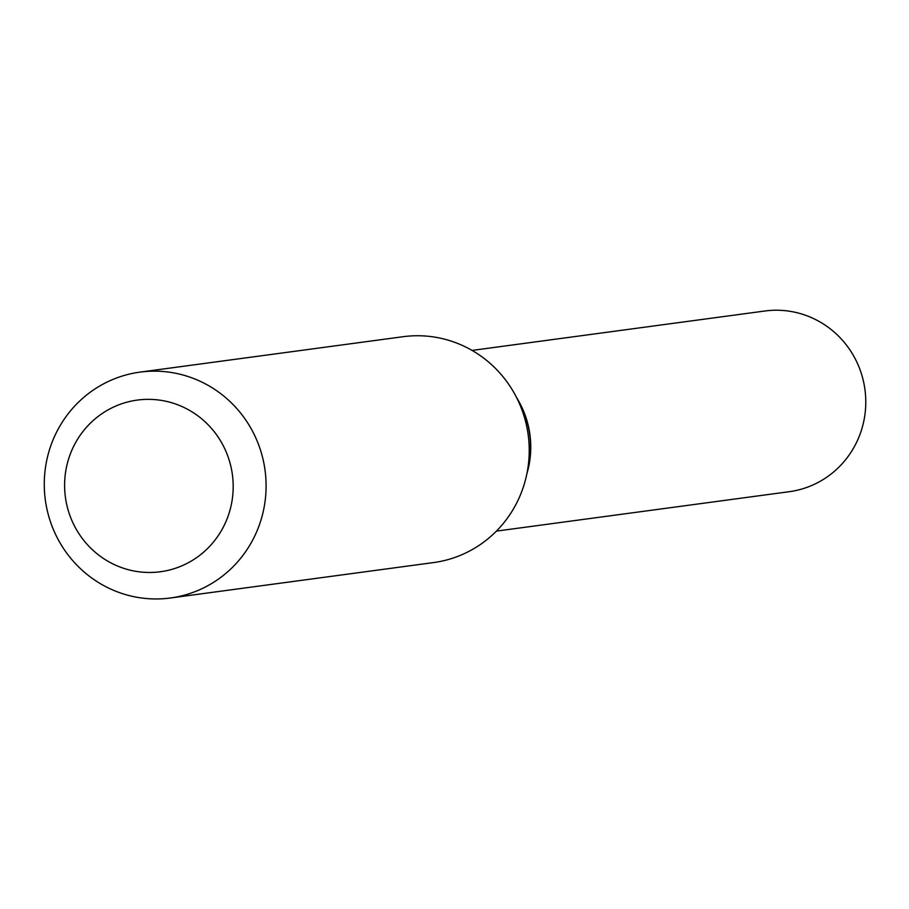 <?xml version="1.0" encoding="UTF-8"?>
<svg xmlns="http://www.w3.org/2000/svg" width="909" height="909" viewBox="0 0 909 909"><rect width="100%" height="100%" fill="white"/><g stroke="black" fill="none" stroke-linecap="round" stroke-linejoin="round"><path stroke-width="1.36" d="M496.394 531.117L789.217 491.701A91.161 88.684 -97.7 0 0 804.295 488.269A91.161 88.684 -97.7 0 0 863.55 381.689A91.161 88.684 -97.7 0 0 764.889 311.003L472.066 350.419M526.879 473.759A91.161 88.684 -97.7 0 0 516.63 397.665M527.3 471.566A91.161 88.684 -97.7 0 0 517.63 399.676M174.778 568.489A86.605 84.253 -97.7 0 0 229.113 459.931A86.605 84.253 -97.7 0 0 123.022 403.335A86.605 84.253 -97.7 0 0 68.675 511.881A86.605 84.253 -97.7 0 0 174.778 568.489M189.231 593.713A113.955 110.853 -97.7 0 0 263.303 460.488A113.955 110.853 -97.7 0 0 139.975 372.122A113.955 110.853 -97.7 0 0 121.124 376.406A113.955 110.853 -97.7 0 0 47.063 509.642A113.955 110.853 -97.7 0 0 170.381 597.997A113.955 110.853 -97.7 0 0 189.231 593.713M170.381 597.997L433.513 562.58A113.955 110.853 -97.7 0 0 452.364 558.296A113.955 110.853 -97.7 0 0 526.436 425.06A113.955 110.853 -97.7 0 0 403.107 336.705L139.975 372.122"/></g></svg>
